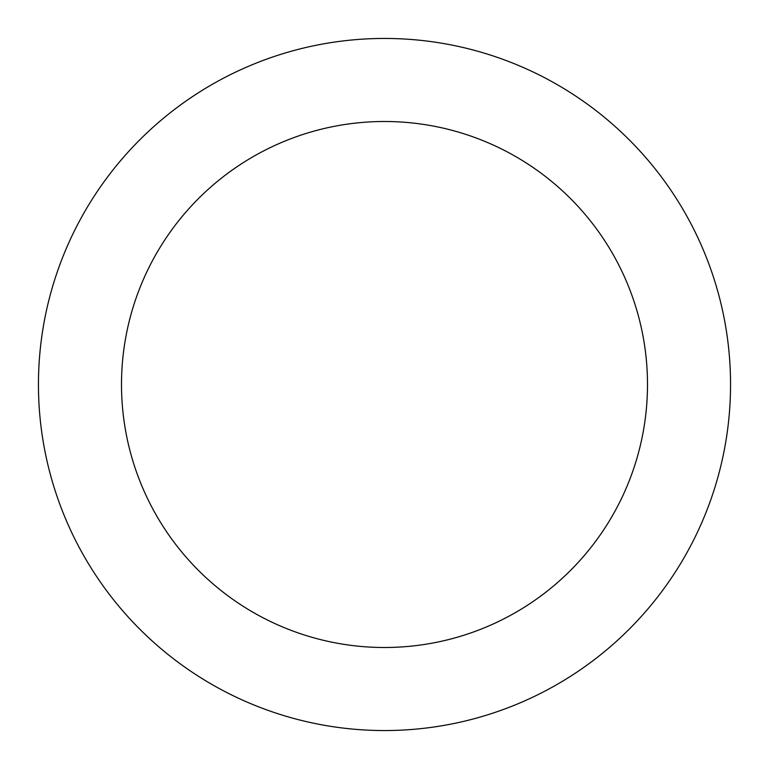 <?xml version="1.0" encoding="UTF-8"?>
<svg xmlns="http://www.w3.org/2000/svg" width="769" height="769" viewBox="0 0 769 769"><rect width="100%" height="100%" fill="white"/><g stroke="black" fill="none" stroke-linecap="round" stroke-linejoin="round"><path stroke-width="1.15" d="M647.498 384.5A262.998 262.998 0 0 0 384.5 121.502A262.998 262.998 0 0 0 121.502 384.5A262.998 262.998 0 0 0 384.5 647.498A262.998 262.998 0 0 0 647.498 384.5M730.55 384.5A346.05 346.05 0 0 0 384.5 38.45A346.05 346.05 0 0 0 38.45 384.5A346.05 346.05 0 0 0 384.5 730.55A346.05 346.05 0 0 0 730.55 384.5"/></g></svg>
